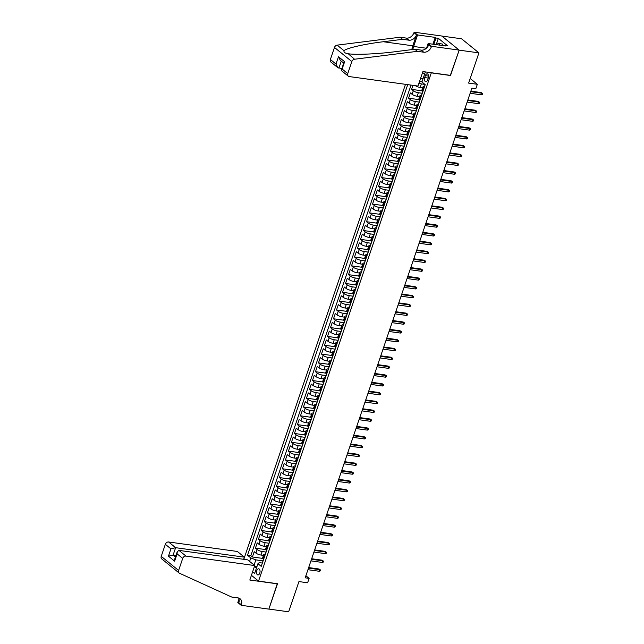 <?xml version="1.0" encoding="UTF-8"?>
<svg xmlns="http://www.w3.org/2000/svg" width="644" height="644" viewBox="0 0 644 644"><rect width="100%" height="100%" fill="white"/><g stroke="black" fill="none" stroke-linecap="round" stroke-linejoin="round"><path stroke-width="0.97" d="M259.782 573.088A3.091 1.747 -82.2 0 0 258.703 568.805A3.091 1.747 -82.2 0 0 256.779 570.648A3.091 1.747 -82.2 0 0 257.858 574.931A3.091 1.747 -82.2 0 0 259.782 573.088M405.495 84.324L243.794 559.322M441.865 36.064L461.547 38.777L478.919 52.872L468.631 83.092L477.325 84.292L470.192 78.504M251.418 575.309L258.55 581.097L277.524 583.714L268.886 609.079L288.649 611.8L298.937 581.58L307.623 582.78L309.128 578.368L305.884 575.736M450.317 75.348L459.164 50.151L478.919 52.872M419.614 81.249L422.07 81.587M412.965 85.354L411.597 89.379L421.804 90.788M419.655 96.6L417.143 96.254A3.872 1.03 18.8 0 1 412.104 94.298L410.389 92.905L408.594 98.202L418.801 99.611M416.652 105.423L414.14 105.077A3.872 1.03 18.8 0 1 409.101 103.121L407.386 101.728L405.583 107.025L415.799 108.433M413.649 114.246L411.138 113.899A3.872 1.03 18.8 0 1 406.098 111.943L404.384 110.551L402.581 115.848L412.796 117.256M410.647 123.068L408.135 122.722A3.872 1.03 18.8 0 1 403.096 120.766L401.381 119.373L399.578 124.67L409.793 126.079M407.644 131.891L405.132 131.545A3.872 1.03 18.8 0 1 400.093 129.589L398.378 128.196L396.575 133.493L406.791 134.902M404.633 140.714L402.13 140.368A3.872 1.03 18.8 0 1 397.09 138.412L395.376 137.019L393.573 142.316L403.78 143.725M401.631 149.537L399.127 149.191A3.872 1.03 18.8 0 1 394.088 147.235L392.373 145.842L390.57 151.139L400.777 152.548M398.628 158.36L396.124 158.013A3.872 1.03 18.8 0 1 391.085 156.057L389.37 154.665L387.567 159.962L397.775 161.37M395.625 167.182L393.122 166.836A3.872 1.03 18.8 0 1 388.082 164.88L386.368 163.487L384.565 168.784L394.772 170.193M392.623 176.005L390.111 175.659A3.872 1.03 18.8 0 1 385.072 173.703L383.357 172.31L381.562 177.607L391.769 179.016M389.62 184.828L387.108 184.482A3.872 1.03 18.8 0 1 382.069 182.526L380.354 181.133L378.551 186.43L388.767 187.839M386.617 193.651L384.106 193.305A3.872 1.03 18.8 0 1 379.066 191.349L377.352 189.956L375.549 195.253L385.764 196.662M383.615 202.474L381.103 202.127A3.872 1.03 18.8 0 1 376.064 200.171L374.349 198.779L372.546 204.076L382.761 205.484M380.612 211.296L378.1 210.95A3.872 1.03 18.8 0 1 373.061 208.994L371.347 207.601L369.543 212.898L379.759 214.307M377.601 220.119L375.098 219.773A3.872 1.03 18.8 0 1 370.059 217.817L368.344 216.424L366.541 221.721L376.748 223.13M374.599 228.942L372.095 228.596A3.872 1.03 18.8 0 1 367.056 226.64L365.341 225.247L363.538 230.544L373.745 231.953M371.596 237.765L369.093 237.419A3.872 1.03 18.8 0 1 364.053 235.463L362.339 234.07L360.535 239.367L370.743 240.776M368.593 246.588L366.09 246.241A3.872 1.03 18.8 0 1 361.051 244.285L359.336 242.893L357.533 248.19L367.74 249.598M365.591 255.41L363.079 255.064A3.872 1.03 18.8 0 1 358.04 253.108L356.325 251.715L354.53 257.012L364.737 258.421M362.588 264.233L360.077 263.887A3.872 1.03 18.8 0 1 355.037 261.931L353.323 260.538L351.527 265.835L361.735 267.244M359.585 273.056L357.074 272.71A3.872 1.03 18.8 0 1 352.035 270.754L350.32 269.361L348.517 274.658L358.732 276.067M356.583 281.879L354.071 281.533A3.872 1.03 18.8 0 1 349.032 279.577L347.317 278.184L345.514 283.481L355.73 284.889M353.58 290.702L351.069 290.355A3.872 1.03 18.8 0 1 346.029 288.399L344.315 287.007L342.511 292.304L352.727 293.712M350.569 299.524L348.066 299.178A3.872 1.03 18.8 0 1 343.027 297.222L341.312 295.829L339.509 301.126L349.716 302.535M347.567 308.347L345.063 308.001A3.872 1.03 18.8 0 1 340.024 306.045L338.309 304.652L336.506 309.949L346.714 311.358M344.564 317.17L342.061 316.824A3.872 1.03 18.8 0 1 337.021 314.868L335.307 313.475L333.503 318.772L343.711 320.181M341.562 325.993L339.058 325.647A3.872 1.03 18.8 0 1 334.019 323.691L332.304 322.298L330.501 327.595L340.708 329.004M338.559 334.816L336.055 334.469A3.872 1.03 18.8 0 1 331.008 332.513L329.293 331.121L327.498 336.418L337.706 337.826M335.556 343.638L333.045 343.292A3.872 1.03 18.8 0 1 328.005 341.336L326.291 339.943L324.496 345.24L334.703 346.649M332.554 352.461L330.042 352.115A3.872 1.03 18.8 0 1 325.003 350.159L323.288 348.766L321.485 354.063L331.7 355.472M329.551 361.284L327.039 360.938A3.872 1.03 18.8 0 1 322 358.982L320.285 357.589L318.482 362.886L328.698 364.295M326.548 370.107L324.037 369.761A3.872 1.03 18.8 0 1 318.997 367.805L317.283 366.412L315.479 371.709L325.695 373.118M323.546 378.93L321.034 378.583A3.872 1.03 18.8 0 1 315.995 376.627L314.28 375.235L312.477 380.532L322.684 381.94M320.535 387.752L318.031 387.406A3.872 1.03 18.8 0 1 312.992 385.45L311.277 384.057L309.474 389.354L319.682 390.763M317.532 396.575L315.029 396.229A3.872 1.03 18.8 0 1 309.989 394.273L308.275 392.88L306.472 398.177L316.679 399.586M314.53 405.398L312.026 405.052A3.872 1.03 18.8 0 1 306.987 403.096L305.272 401.703L303.469 407L313.676 408.409M311.527 414.221L309.023 413.875A3.872 1.03 18.8 0 1 303.976 411.918L302.269 410.526L300.466 415.823L310.674 417.231M308.524 423.044L306.013 422.697A3.872 1.03 18.8 0 1 300.973 420.741L299.259 419.349L297.464 424.646L307.671 426.054M305.522 431.866L303.01 431.52A3.872 1.03 18.8 0 1 297.971 429.564L296.256 428.171L294.453 433.468L304.668 434.877M302.519 440.689L300.007 440.343A3.872 1.03 18.8 0 1 294.968 438.387L293.253 436.994L291.45 442.291L301.666 443.7M299.516 449.512L297.005 449.166A3.872 1.03 18.8 0 1 291.965 447.21L290.251 445.817L288.448 451.114L298.663 452.523M296.514 458.335L294.002 457.989A3.872 1.03 18.8 0 1 288.963 456.033L287.248 454.64L285.445 459.937L295.66 461.346M293.503 467.158L290.999 466.811A3.872 1.03 18.8 0 1 285.96 464.855L284.246 463.463L282.442 468.76L292.65 470.168M290.5 475.98L287.997 475.634A3.872 1.03 18.8 0 1 282.958 473.678L281.243 472.285L279.44 477.582L289.647 478.991M287.498 484.803L284.994 484.457A3.872 1.03 18.8 0 1 279.955 482.501L278.24 481.108L276.437 486.405L286.644 487.814M284.495 493.626L281.992 493.28A3.872 1.03 18.8 0 1 276.944 491.324L275.238 489.931L273.434 495.228L283.642 496.637M281.492 502.449L278.981 502.103A3.872 1.03 18.8 0 1 273.942 500.147L272.227 498.754L270.432 504.051L280.639 505.459M278.49 511.272L275.978 510.925A3.872 1.03 18.8 0 1 270.939 508.969L269.224 507.577L267.421 512.874L277.636 514.282M275.487 520.094L272.976 519.748A3.872 1.03 18.8 0 1 267.936 517.792L266.222 516.399L264.418 521.696L274.634 523.105M272.484 528.917L269.973 528.571A3.872 1.03 18.8 0 1 264.934 526.615L263.219 525.222L261.416 530.519L271.631 531.928M269.482 537.74L266.97 537.394A3.872 1.03 18.8 0 1 261.931 535.438L260.216 534.045L258.413 539.342L268.629 540.751M266.471 546.563L263.968 546.217A3.872 1.03 18.8 0 1 258.928 544.261L257.214 542.868L255.41 548.165L265.618 549.574M477.325 84.292L475.827 88.703L471.875 88.156L305.176 577.821L309.128 578.368M425.354 75.638L424.694 77.578A2.995 1.699 -82.2 0 0 425.74 81.732A2.995 1.699 -82.2 0 0 427.6 79.945L428.26 78.005A2.995 1.699 -82.2 0 0 427.214 73.851A2.995 1.699 -82.2 0 0 425.354 75.638L428.526 76.081M258.55 581.097L431.351 72.74M262.277 563.041L259.226 562.623L257.938 563.709L261.231 566.374L425.217 84.654L421.933 81.981L425.233 72.281L424.662 71.814M257.938 563.709L254.638 573.418L252.625 571.783M249.614 561.407L250.798 557.921L247.513 555.257L407.724 84.63M266.101 552.053L262.164 551.514A3.872 1.03 -161.2 0 1 257.125 549.557L255.41 548.165M263.468 555.386L260.965 555.039L262.164 551.514M269.103 543.23L265.167 542.691A3.872 1.03 -161.2 0 1 260.128 540.735L258.413 539.342M272.106 534.407L268.17 533.868A3.872 1.03 -161.2 0 1 263.13 531.912L261.416 530.519M275.117 525.585L271.172 525.045A3.872 1.03 -161.2 0 1 266.133 523.089L264.418 521.696M278.119 516.762L274.175 516.222A3.872 1.03 -161.2 0 1 269.136 514.266L267.421 512.874M281.122 507.939L277.186 507.4A3.872 1.03 -161.2 0 1 272.138 505.443L270.432 504.051M284.125 499.116L280.188 498.577A3.872 1.03 -161.2 0 1 275.149 496.621L273.434 495.228M287.127 490.293L283.191 489.754A3.872 1.03 -161.2 0 1 278.152 487.798L276.437 486.405M290.13 481.471L286.194 480.931A3.872 1.03 -161.2 0 1 281.154 478.975L279.44 477.582M293.133 472.648L289.196 472.108A3.872 1.03 -161.2 0 1 284.157 470.152L282.442 468.76M296.135 463.825L292.199 463.286A3.872 1.03 -161.2 0 1 287.16 461.329L285.445 459.937M299.138 455.002L295.202 454.463A3.872 1.03 -161.2 0 1 290.162 452.507L288.448 451.114M302.149 446.179L298.204 445.64A3.872 1.03 -161.2 0 1 293.165 443.684L291.45 442.291M305.151 437.356L301.207 436.817A3.872 1.03 -161.2 0 1 296.168 434.861L294.453 433.468M308.154 428.534L304.218 427.994A3.872 1.03 -161.2 0 1 299.17 426.038L297.464 424.646M311.157 419.711L307.22 419.172A3.872 1.03 -161.2 0 1 302.181 417.215L300.466 415.823M314.159 410.888L310.223 410.349A3.872 1.03 -161.2 0 1 305.184 408.393L303.469 407M317.162 402.065L313.226 401.526A3.872 1.03 -161.2 0 1 308.186 399.57L306.472 398.177M320.165 393.243L316.228 392.703A3.872 1.03 -161.2 0 1 311.189 390.747L309.474 389.354M323.167 384.42L319.231 383.88A3.872 1.03 -161.2 0 1 314.192 381.924L312.477 380.532M326.17 375.597L322.233 375.058A3.872 1.03 -161.2 0 1 317.194 373.101L315.479 371.709M329.173 366.774L325.236 366.235A3.872 1.03 -161.2 0 1 320.197 364.279L318.482 362.886M332.183 357.951L328.239 357.412A3.872 1.03 -161.2 0 1 323.199 355.456L321.485 354.063M335.186 349.129L331.249 348.589A3.872 1.03 -161.2 0 1 326.202 346.633L324.496 345.24M338.189 340.306L334.252 339.766A3.872 1.03 -161.2 0 1 329.213 337.81L327.498 336.418M341.191 331.483L337.255 330.944A3.872 1.03 -161.2 0 1 332.215 328.987L330.501 327.595M344.194 322.66L340.257 322.121A3.872 1.03 -161.2 0 1 335.218 320.165L333.503 318.772M347.197 313.837L343.26 313.298A3.872 1.03 -161.2 0 1 338.221 311.342L336.506 309.949M350.199 305.014L346.263 304.475A3.872 1.03 -161.2 0 1 341.223 302.519L339.509 301.126M353.202 296.192L349.265 295.652A3.872 1.03 -161.2 0 1 344.226 293.696L342.511 292.304M356.204 287.369L352.268 286.83A3.872 1.03 -161.2 0 1 347.229 284.873L345.514 283.481M359.215 278.546L355.271 278.007A3.872 1.03 -161.2 0 1 350.231 276.051L348.517 274.658M362.218 269.723L358.281 269.184A3.872 1.03 -161.2 0 1 353.234 267.228L351.527 265.835M365.22 260.901L361.284 260.361A3.872 1.03 -161.2 0 1 356.245 258.405L354.53 257.012M368.223 252.078L364.287 251.538A3.872 1.03 -161.2 0 1 359.247 249.582L357.533 248.19M371.226 243.255L367.289 242.716A3.872 1.03 -161.2 0 1 362.25 240.759L360.535 239.367M374.228 234.432L370.292 233.893A3.872 1.03 -161.2 0 1 365.253 231.937L363.538 230.544M377.231 225.609L373.295 225.07A3.872 1.03 -161.2 0 1 368.255 223.114L366.541 221.721M380.234 216.787L376.297 216.247A3.872 1.03 -161.2 0 1 371.258 214.291L369.543 212.898M383.236 207.964L379.3 207.424A3.872 1.03 -161.2 0 1 374.261 205.468L372.546 204.076M386.247 199.141L382.303 198.602A3.872 1.03 -161.2 0 1 377.263 196.645L375.549 195.253M389.25 190.318L385.305 189.779A3.872 1.03 -161.2 0 1 380.266 187.823L378.551 186.43M392.252 181.495L388.316 180.956A3.872 1.03 -161.2 0 1 383.277 179L381.562 177.607M395.255 172.673L391.319 172.133A3.872 1.03 -161.2 0 1 386.279 170.177L384.565 168.784M398.258 163.85L394.321 163.31A3.872 1.03 -161.2 0 1 389.282 161.354L387.567 159.962M401.26 155.027L397.324 154.488A3.872 1.03 -161.2 0 1 392.285 152.531L390.57 151.139M404.263 146.204L400.327 145.665A3.872 1.03 -161.2 0 1 395.287 143.709L393.573 142.316M407.266 137.381L403.329 136.842A3.872 1.03 -161.2 0 1 398.29 134.886L396.575 133.493M410.268 128.559L406.332 128.019A3.872 1.03 -161.2 0 1 401.293 126.063L399.578 124.67M413.279 119.736L409.334 119.196A3.872 1.03 -161.2 0 1 404.295 117.24L402.581 115.848M416.282 110.913L412.337 110.374A3.872 1.03 -161.2 0 1 407.298 108.417L405.583 107.025M419.284 102.09L415.348 101.551A3.872 1.03 -161.2 0 1 410.309 99.595L408.594 98.202M422.287 93.267L418.35 92.728A3.872 1.03 -161.2 0 1 413.311 90.772L411.597 89.379M422.657 87.777L420.154 87.431A3.872 1.03 -161.2 0 1 415.396 85.684M424.903 84.396L421.353 83.905A3.872 1.03 -161.2 0 1 418.922 83.285M411.049 85.089L250.83 555.708L252.408 556.988L262.615 558.396M260.965 555.039A3.872 1.03 18.8 0 1 255.926 553.083L254.211 551.691L252.408 556.988M422.81 91.722L422.247 91.263A3.872 1.03 -161.2 0 1 421.748 90.458L422.947 86.924A3.872 1.03 -161.2 0 1 424.46 86.618M424.018 88.196L423.446 87.737A3.872 1.03 -161.2 0 1 422.947 86.924M421.007 97.019L420.443 96.56A3.872 1.03 -161.2 0 1 419.944 95.747A3.872 1.03 -161.2 0 1 421.458 95.441M419.944 95.747L418.745 99.281A3.872 1.03 18.8 0 0 419.244 100.086L419.808 100.545M418.004 105.841L417.441 105.383A3.872 1.03 -161.2 0 1 416.942 104.57A3.872 1.03 -161.2 0 1 418.455 104.264M416.942 104.57L415.742 108.103A3.872 1.03 18.8 0 0 416.241 108.908L416.805 109.367M415.002 114.664L414.438 114.205A3.872 1.03 -161.2 0 1 413.939 113.392A3.872 1.03 -161.2 0 1 415.452 113.086M413.939 113.392L412.74 116.926A3.872 1.03 18.8 0 0 413.239 117.731L413.802 118.19M411.999 123.487L411.436 123.028A3.872 1.03 -161.2 0 1 410.936 122.215A3.872 1.03 -161.2 0 1 412.45 121.909M410.936 122.215L409.737 125.749A3.872 1.03 18.8 0 0 410.236 126.554L410.8 127.013M408.996 132.31L408.433 131.851A3.872 1.03 -161.2 0 1 407.934 131.038A3.872 1.03 -161.2 0 1 409.447 130.732M407.934 131.038L406.726 134.572A3.872 1.03 18.8 0 0 407.233 135.377L407.797 135.836M405.994 141.133L405.43 140.674A3.872 1.03 -161.2 0 1 404.931 139.861A3.872 1.03 -161.2 0 1 406.445 139.555M404.931 139.861L403.724 143.395A3.872 1.03 18.8 0 0 404.231 144.2L404.794 144.659M402.991 149.955L402.428 149.497A3.872 1.03 -161.2 0 1 401.92 148.684A3.872 1.03 -161.2 0 1 403.434 148.378M401.92 148.684L400.721 152.217A3.872 1.03 18.8 0 0 401.22 153.022L401.792 153.481M399.988 158.778L399.425 158.319A3.872 1.03 -161.2 0 1 398.918 157.506A3.872 1.03 -161.2 0 1 400.431 157.2M398.918 157.506L397.718 161.04A3.872 1.03 18.8 0 0 398.217 161.845L398.781 162.304M396.986 167.601L396.414 167.142A3.872 1.03 -161.2 0 1 395.915 166.329A3.872 1.03 -161.2 0 1 397.429 166.023M395.915 166.329L394.716 169.863A3.872 1.03 18.8 0 0 395.215 170.668L395.778 171.127M393.975 176.424L393.412 175.965A3.872 1.03 -161.2 0 1 392.912 175.152A3.872 1.03 -161.2 0 1 394.426 174.846M392.912 175.152L391.713 178.686A3.872 1.03 18.8 0 0 392.212 179.491L392.776 179.95M390.972 185.247L390.409 184.788A3.872 1.03 -161.2 0 1 389.91 183.975A3.872 1.03 -161.2 0 1 391.423 183.669M389.91 183.975L388.71 187.509A3.872 1.03 18.8 0 0 389.209 188.314L389.773 188.773M387.97 194.069L387.406 193.611A3.872 1.03 -161.2 0 1 386.907 192.798A3.872 1.03 -161.2 0 1 388.421 192.492M386.907 192.798L385.708 196.331A3.872 1.03 18.8 0 0 386.207 197.136L386.77 197.595M384.967 202.892L384.404 202.433A3.872 1.03 -161.2 0 1 383.904 201.62A3.872 1.03 -161.2 0 1 385.418 201.314M383.904 201.62L382.705 205.154A3.872 1.03 18.8 0 0 383.204 205.959L383.768 206.418M381.964 211.715L381.401 211.256A3.872 1.03 -161.2 0 1 380.902 210.443A3.872 1.03 -161.2 0 1 382.415 210.137M380.902 210.443L379.694 213.977A3.872 1.03 18.8 0 0 380.202 214.782L380.765 215.241M378.962 220.538L378.398 220.079A3.872 1.03 -161.2 0 1 377.899 219.266A3.872 1.03 -161.2 0 1 379.413 218.96M377.899 219.266L376.692 222.8A3.872 1.03 18.8 0 0 377.199 223.605L377.762 224.064M375.959 229.361L375.396 228.902A3.872 1.03 -161.2 0 1 374.897 228.089A3.872 1.03 -161.2 0 1 376.402 227.783M374.897 228.089L373.689 231.623A3.872 1.03 18.8 0 0 374.188 232.428L374.76 232.887M372.957 238.183L372.393 237.725A3.872 1.03 -161.2 0 1 371.886 236.912A3.872 1.03 -161.2 0 1 373.399 236.606M371.886 236.912L370.686 240.445A3.872 1.03 18.8 0 0 371.186 241.25L371.749 241.709M369.954 247.006L369.39 246.547A3.872 1.03 -161.2 0 1 368.883 245.734A3.872 1.03 -161.2 0 1 370.397 245.428A2.56 0.684 -161.2 0 0 370.413 245.654M368.883 245.734L367.684 249.268A3.872 1.03 18.8 0 0 368.183 250.073L368.746 250.532M366.943 255.829L366.38 255.37A3.872 1.03 -161.2 0 1 365.881 254.557A3.872 1.03 -161.2 0 1 367.394 254.251M365.881 254.557L364.681 258.091A3.872 1.03 18.8 0 0 365.18 258.896L365.744 259.355M363.941 264.652L363.377 264.193A3.872 1.03 -161.2 0 1 362.878 263.38A3.872 1.03 -161.2 0 1 364.391 263.074M362.878 263.38L361.678 266.914A3.872 1.03 18.8 0 0 362.178 267.719L362.741 268.178M360.938 273.475L360.374 273.016A3.872 1.03 -161.2 0 1 359.875 272.203A3.872 1.03 -161.2 0 1 361.389 271.897M359.875 272.203L358.676 275.737A3.872 1.03 18.8 0 0 359.175 276.542L359.738 277.001M357.935 282.297L357.372 281.839A3.872 1.03 -161.2 0 1 356.873 281.026A3.872 1.03 -161.2 0 1 358.386 280.72M356.873 281.026L355.673 284.559A3.872 1.03 18.8 0 0 356.172 285.364L356.736 285.823M354.933 291.12L354.369 290.661A3.872 1.03 -161.2 0 1 353.87 289.848A3.872 1.03 -161.2 0 1 355.383 289.542A2.56 0.684 -161.2 0 0 355.391 289.768M353.87 289.848L352.662 293.382A3.872 1.03 18.8 0 0 353.17 294.187L353.733 294.646M351.93 299.943L351.366 299.484A3.872 1.03 -161.2 0 1 350.867 298.671A3.872 1.03 -161.2 0 1 352.381 298.365M350.867 298.671L349.66 302.205A3.872 1.03 18.8 0 0 350.167 303.01L350.73 303.469M348.927 308.766L348.364 308.307A3.872 1.03 -161.2 0 1 347.865 307.494A3.872 1.03 -161.2 0 1 349.37 307.188M347.865 307.494L346.657 311.028A3.872 1.03 18.8 0 0 347.156 311.833L347.728 312.292M345.925 317.589L345.361 317.13A3.872 1.03 -161.2 0 1 344.854 316.317A3.872 1.03 -161.2 0 1 346.367 316.011M344.854 316.317L343.654 319.851A3.872 1.03 18.8 0 0 344.154 320.656L344.717 321.115M342.922 326.411L342.358 325.953A3.872 1.03 -161.2 0 1 341.851 325.139A3.872 1.03 -161.2 0 1 343.365 324.834M341.851 325.139L340.652 328.673A3.872 1.03 18.8 0 0 341.151 329.478L341.714 329.937M339.919 335.234L339.348 334.775A3.872 1.03 -161.2 0 1 338.849 333.962A3.872 1.03 -161.2 0 1 340.362 333.656A2.56 0.684 -161.2 0 0 340.378 333.882M338.849 333.962L337.649 337.496A3.872 1.03 18.8 0 0 338.148 338.301L338.712 338.76M336.909 344.057L336.345 343.598A3.872 1.03 -161.2 0 1 335.846 342.785A3.872 1.03 -161.2 0 1 337.359 342.479M335.846 342.785L334.647 346.319A3.872 1.03 18.8 0 0 335.146 347.124L335.709 347.583M333.906 352.88L333.342 352.421A3.872 1.03 -161.2 0 1 332.843 351.608A3.872 1.03 -161.2 0 1 334.357 351.302M332.843 351.608L331.644 355.142A3.872 1.03 18.8 0 0 332.143 355.947L332.707 356.406M330.903 361.703L330.34 361.244A3.872 1.03 -161.2 0 1 329.841 360.431A3.872 1.03 -161.2 0 1 331.354 360.125M329.841 360.431L328.641 363.965A3.872 1.03 18.8 0 0 329.14 364.77L329.704 365.228M327.901 370.525L327.337 370.067A3.872 1.03 -161.2 0 1 326.838 369.254A3.872 1.03 -161.2 0 1 328.351 368.948M326.838 369.254L325.639 372.787A3.872 1.03 18.8 0 0 326.138 373.592L326.701 374.051M324.898 379.348L324.334 378.889A3.872 1.03 -161.2 0 1 323.835 378.076A3.872 1.03 -161.2 0 1 325.349 377.77A2.56 0.684 -161.2 0 0 325.357 377.996M323.835 378.076L322.628 381.61A3.872 1.03 18.8 0 0 323.135 382.415L323.699 382.874M321.895 388.171L321.332 387.712A3.872 1.03 -161.2 0 1 320.833 386.899A3.872 1.03 -161.2 0 1 322.338 386.593M320.833 386.899L319.625 390.433A3.872 1.03 18.8 0 0 320.132 391.238L320.696 391.697M318.893 396.994L318.329 396.535A3.872 1.03 -161.2 0 1 317.822 395.722A3.872 1.03 -161.2 0 1 319.335 395.416M317.822 395.722L316.623 399.256A3.872 1.03 18.8 0 0 317.122 400.061L317.685 400.52M315.89 405.817L315.327 405.358A3.872 1.03 -161.2 0 1 314.819 404.545A3.872 1.03 -161.2 0 1 316.333 404.239M314.819 404.545L313.62 408.079A3.872 1.03 18.8 0 0 314.119 408.884L314.683 409.343M312.887 414.639L312.316 414.181A3.872 1.03 -161.2 0 1 311.817 413.368A3.872 1.03 -161.2 0 1 313.33 413.062M311.817 413.368L310.617 416.901A3.872 1.03 18.8 0 0 311.116 417.706L311.68 418.165M309.877 423.462L309.313 423.003A3.872 1.03 -161.2 0 1 308.814 422.19A3.872 1.03 -161.2 0 1 310.328 421.884A2.56 0.684 -161.2 0 0 310.336 422.11M308.814 422.19L307.615 425.724A3.872 1.03 18.8 0 0 308.114 426.529L308.677 426.988M306.874 432.285L306.311 431.826A3.872 1.03 -161.2 0 1 305.811 431.013A3.872 1.03 -161.2 0 1 307.325 430.707M305.811 431.013L304.612 434.547A3.872 1.03 18.8 0 0 305.111 435.352L305.675 435.811M303.871 441.108L303.308 440.649A3.872 1.03 -161.2 0 1 302.809 439.836A3.872 1.03 -161.2 0 1 304.322 439.53M302.809 439.836L301.609 443.37A3.872 1.03 18.8 0 0 302.108 444.175L302.672 444.634M300.869 449.931L300.305 449.472A3.872 1.03 -161.2 0 1 299.806 448.659A3.872 1.03 -161.2 0 1 301.32 448.353M299.806 448.659L298.607 452.193A3.872 1.03 18.8 0 0 299.106 452.998L299.669 453.457M297.866 458.753L297.303 458.295A3.872 1.03 -161.2 0 1 296.803 457.481A3.872 1.03 -161.2 0 1 298.317 457.176M296.803 457.481L295.596 461.015A3.872 1.03 18.8 0 0 296.103 461.82L296.667 462.279M294.863 467.576L294.3 467.117A3.872 1.03 -161.2 0 1 293.801 466.304A3.872 1.03 -161.2 0 1 295.314 465.998A2.56 0.684 -161.2 0 0 295.322 466.224M293.801 466.304L292.593 469.838A3.872 1.03 18.8 0 0 293.101 470.643L293.664 471.102M291.861 476.399L291.297 475.94A3.872 1.03 -161.2 0 1 290.79 475.127A3.872 1.03 -161.2 0 1 292.304 474.821M290.79 475.127L289.591 478.661A3.872 1.03 18.8 0 0 290.09 479.466L290.661 479.925M288.858 485.222L288.295 484.763A3.872 1.03 -161.2 0 1 287.788 483.95A3.872 1.03 -161.2 0 1 289.301 483.644M287.788 483.95L286.588 487.484A3.872 1.03 18.8 0 0 287.087 488.289L287.651 488.748M285.856 494.045L285.284 493.586A3.872 1.03 -161.2 0 1 284.785 492.773A3.872 1.03 -161.2 0 1 286.298 492.467M284.785 492.773L283.585 496.307A3.872 1.03 18.8 0 0 284.084 497.112L284.648 497.571M282.845 502.867L282.281 502.409A3.872 1.03 -161.2 0 1 281.782 501.596A3.872 1.03 -161.2 0 1 283.296 501.29M281.782 501.596L280.583 505.129A3.872 1.03 18.8 0 0 281.082 505.934L281.645 506.393M279.842 511.69L279.279 511.231A3.872 1.03 -161.2 0 1 278.78 510.418A3.872 1.03 -161.2 0 1 280.293 510.112M278.78 510.418L277.58 513.952A3.872 1.03 18.8 0 0 278.079 514.757L278.643 515.216M276.839 520.513L276.276 520.054A3.872 1.03 -161.2 0 1 275.777 519.241A3.872 1.03 -161.2 0 1 277.29 518.935M275.777 519.241L274.577 522.775A3.872 1.03 18.8 0 0 275.077 523.58L275.64 524.039M273.837 529.336L273.273 528.877A3.872 1.03 -161.2 0 1 272.774 528.064A3.872 1.03 -161.2 0 1 274.288 527.758M272.774 528.064L271.575 531.598A3.872 1.03 18.8 0 0 272.074 532.403L272.637 532.862M270.834 538.159L270.271 537.7A3.872 1.03 -161.2 0 1 269.772 536.887A3.872 1.03 -161.2 0 1 271.285 536.581M269.772 536.887L268.564 540.421A3.872 1.03 18.8 0 0 269.071 541.226L269.635 541.685M267.832 546.981L267.268 546.523A3.872 1.03 -161.2 0 1 266.769 545.71A3.872 1.03 -161.2 0 1 268.282 545.404M266.769 545.71L265.561 549.243A3.872 1.03 18.8 0 0 266.069 550.048L266.632 550.507M264.829 555.804L264.265 555.345A3.872 1.03 -161.2 0 1 263.758 554.532A3.872 1.03 -161.2 0 1 265.272 554.226M263.758 554.532L262.559 558.066A3.872 1.03 18.8 0 0 263.058 558.871L263.629 559.33M423.084 78.6L420.629 78.262M450.526 75.517L431.561 72.901M424.605 74.141L422.593 72.506M256.988 566.503L254.533 566.165M254.388 566.583L256.409 568.217M263.098 560.876L255.845 559.878L254.09 565.029M250.83 555.708L247.513 555.257M250.798 557.921L255.845 559.878M424.476 86.843A2.56 0.684 -161.2 0 1 424.452 86.65L425.024 84.976A2.56 0.684 18.8 0 0 425.048 85.169M470.675 91.681L482.05 93.251L481.205 92.567L482.767 93.597L482.05 93.251L481.511 94.845L470.128 93.275M481.205 92.567L470.861 91.142M482.767 93.597L482.469 94.475L481.511 94.845M434.692 44.444L439.063 43.567L442.227 44.001L442.734 45.547M439.063 43.567L439.578 45.112M417.98 86.046L349.225 76.564A2.898 2.262 129 0 1 348.291 76.169A2.898 2.262 129 0 1 347.752 73.593L351.849 61.55L334.478 47.455A2.898 2.262 -51 0 1 337.15 45.136L400.013 37.231L406.34 38.101A6.77 5.281 129 0 0 413.971 32.683L414.14 32.2L441.8 36.016L459.172 50.111L450.567 75.388L422.907 71.573L417.98 86.046M400.013 37.231L402.589 39.316L383.309 41.739C364.762 43.953 346.214 48.187 344.025 50.707C343.703 52.18 344.918 53.162 347.655 53.653C354.635 55.022 377.247 54.08 395.545 51.665L414.816 49.234L421.144 50.111A6.77 5.281 129 0 0 428.775 44.694L431.351 46.779L431.512 46.296L459.172 50.111M414.816 49.234L417.393 51.327L423.712 52.196A6.77 5.281 129 0 0 431.351 46.779M383.309 41.739L412.788 45.796L416.539 34.768A6.77 5.281 129 0 1 408.908 40.186L402.589 39.316M330.372 59.498L335.991 64.046L337.802 67.66L330.919 62.074A2.898 2.262 -51 0 1 330.372 59.498L334.478 47.455M417.393 51.327L354.53 59.232L348.227 53.734M432.929 44.195L435.247 37.4L435.996 38.012L433.847 44.323M444.899 45.845L445.06 45.362L447.435 45.692L438.371 38.334L435.996 38.012M445.06 45.362L445.809 45.974L428.107 43.534L431.512 46.296M414.14 32.2L417.545 34.961L413.625 46.473A10.884 6.15 -82.2 0 0 412.876 49.483M435.247 37.4L417.545 34.961M341.723 68.562L337.802 67.66M412.788 45.796A12.598 7.124 -82.2 0 0 411.878 49.604M426.545 48.123L428.107 43.534M354.53 59.232A2.898 2.262 129 0 0 351.849 61.55M438.371 38.334L436.407 44.098M335.991 64.046L338.478 56.728L340.298 60.343L343.606 63.023M338.478 56.728L344.629 61.719L343.727 62.661L341.409 70.59L348.291 76.169M344.629 61.719L342.141 69.037L341.231 69.987M243.657 559.306L244.382 557.165L237.362 551.465L168.607 541.99L175.627 547.69L173.131 555.007L175.474 556.907M244.382 557.165L175.627 547.69L170.942 548.865L165.331 544.309L161.233 556.352L178.605 570.447A2.898 2.262 129 0 0 179.153 573.031A2.898 2.262 129 0 0 179.539 573.265L231.623 597.012L237.942 597.882A6.77 5.281 -51 0 1 240.107 598.807A6.77 5.281 -51 0 1 241.371 604.821L241.21 605.312L268.87 609.119L277.274 583.673M277.475 583.842L249.816 580.035L254.742 565.561L185.979 556.086A2.898 2.262 129 0 0 182.711 558.404L178.605 570.447M241.21 605.312L237.805 602.551L239.005 599.033M254.742 565.561L247.723 559.869L178.96 550.395L185.979 556.086M171.94 567.187L161.773 558.936A2.898 2.262 -51 0 1 161.233 556.352M165.331 544.309A2.898 2.262 -51 0 1 168.607 541.99M238.61 598.026A6.77 5.281 -51 0 1 238.803 602.736L241.371 604.821M175.989 555.402L173.131 555.007L168.454 556.183L170.942 548.865M182.711 558.404L177.092 553.856L177.245 551.691L178.96 550.395M177.092 553.856L174.605 561.174L174.757 559.016L177.245 551.691M421.474 95.666A2.56 0.684 -161.2 0 1 421.45 95.473L422.013 93.799A2.56 0.684 18.8 0 0 422.037 93.992M422.4 92.929A2.56 0.684 -161.2 0 1 422.375 92.736L422.746 91.665M467.665 100.504L479.047 102.074L478.202 101.39L479.764 102.42L479.047 102.074L478.508 103.668L467.125 102.098M478.202 101.39L467.85 99.965M479.764 102.42L479.466 103.298L478.508 103.668M418.463 104.489A2.56 0.684 -161.2 0 1 418.439 104.296L419.011 102.621A2.56 0.684 18.8 0 0 419.035 102.815M419.397 101.752A2.56 0.684 -161.2 0 1 419.373 101.559L419.743 100.488M464.662 109.327L476.045 110.897L475.2 110.213L476.761 111.243L476.045 110.897L475.497 112.491L464.123 110.921M475.2 110.213L464.847 108.788M476.761 111.243L476.463 112.12L475.497 112.491M415.461 113.312A2.56 0.684 -161.2 0 1 415.436 113.119L416.008 111.444A2.56 0.684 18.8 0 0 416.032 111.637M416.394 110.575A2.56 0.684 -161.2 0 1 416.37 110.382L416.732 109.311M461.659 118.15L473.042 119.72L472.197 119.035L473.759 120.066L473.042 119.72L472.495 121.314L461.12 119.744M472.197 119.035L461.845 117.611M473.759 120.066L473.461 120.943L472.495 121.314M412.458 122.135A2.56 0.684 -161.2 0 1 412.434 121.941L413.005 120.267A2.56 0.684 18.8 0 0 413.029 120.46M413.392 119.398A2.56 0.684 -161.2 0 1 413.368 119.204L413.73 118.134M458.657 126.973L470.031 128.542L469.186 127.858L470.756 128.889L470.031 128.542L469.492 130.136L458.117 128.567M469.186 127.858L458.842 126.433M470.756 128.889L470.45 129.766L469.492 130.136M409.455 130.957A2.56 0.684 -161.2 0 1 409.431 130.764L410.003 129.09A2.56 0.684 18.8 0 0 410.027 129.283M410.389 128.22A2.56 0.684 -161.2 0 1 410.365 128.027L410.727 126.957M455.654 135.795L467.029 137.365L466.184 136.681L467.753 137.711L467.029 137.365L466.489 138.959L455.115 137.389M466.184 136.681L455.839 135.256M467.753 137.711L467.447 138.589L466.489 138.959M406.453 139.78A2.56 0.684 -161.2 0 1 406.428 139.587L407 137.913A2.56 0.684 18.8 0 0 407.024 138.106M407.386 137.043A2.56 0.684 -161.2 0 1 407.362 136.85L407.724 135.779M452.651 144.618L464.026 146.188L463.181 145.504L464.751 146.534L464.026 146.188L463.487 147.782L452.112 146.212M463.181 145.504L452.837 144.079M464.751 146.534L464.445 147.412L463.487 147.782M403.45 148.603A2.56 0.684 -161.2 0 1 403.426 148.41L403.997 146.735A2.56 0.684 18.8 0 0 404.021 146.929M404.384 145.866A2.56 0.684 -161.2 0 1 404.36 145.673L404.722 144.602M449.649 153.441L461.024 155.011L460.178 154.327L461.74 155.357L461.024 155.011L460.484 156.605L449.11 155.035M460.178 154.327L449.834 152.902M461.74 155.357L461.442 156.234L460.484 156.605M400.447 157.426A2.56 0.684 -161.2 0 1 400.423 157.233L400.995 155.558A2.56 0.684 18.8 0 0 401.019 155.751M401.373 154.689A2.56 0.684 -161.2 0 1 401.349 154.496L401.719 153.425M446.646 162.264L458.021 163.834L457.176 163.149L458.737 164.18L458.021 163.834L457.481 165.428L446.107 163.858M457.176 163.149L446.831 161.725M458.737 164.18L458.439 165.057L457.481 165.428M397.445 166.249A2.56 0.684 -161.2 0 1 397.42 166.055L397.992 164.381A2.56 0.684 18.8 0 0 398.016 164.574M398.37 163.512A2.56 0.684 -161.2 0 1 398.346 163.318L398.717 162.248M443.644 171.087L455.018 172.656L454.173 171.972L455.735 173.003L455.018 172.656L454.479 174.25L443.096 172.681M454.173 171.972L443.829 170.547M455.735 173.003L455.437 173.88L454.479 174.25M394.442 175.071A2.56 0.684 -161.2 0 1 394.418 174.878L394.981 173.204A2.56 0.684 18.8 0 0 395.005 173.397M395.368 172.334A2.56 0.684 -161.2 0 1 395.344 172.141L395.714 171.071M440.633 179.909L452.016 181.479L451.17 180.795L452.732 181.825L452.016 181.479L451.476 183.073L440.094 181.503M451.17 180.795L440.818 179.37M452.732 181.825L452.434 182.703L451.476 183.073M391.431 183.894A2.56 0.684 -161.2 0 1 391.407 183.701L391.979 182.027A2.56 0.684 18.8 0 0 392.003 182.22M392.365 181.157A2.56 0.684 -161.2 0 1 392.341 180.964L392.711 179.893M437.63 188.732L449.013 190.302L448.168 189.618L449.729 190.648L449.013 190.302L448.474 191.896L437.091 190.326M448.168 189.618L437.815 188.193M449.729 190.648L449.431 191.526L448.474 191.896M388.429 192.717A2.56 0.684 -161.2 0 1 388.404 192.524L388.976 190.849A2.56 0.684 18.8 0 0 389 191.043M389.362 189.98A2.56 0.684 -161.2 0 1 389.338 189.787L389.701 188.716M434.628 197.555L446.01 199.125L445.165 198.441L446.727 199.471L446.01 199.125L445.463 200.719L434.088 199.149M445.165 198.441L434.813 197.016M446.727 199.471L446.429 200.348L445.463 200.719M385.426 201.54A2.56 0.684 -161.2 0 1 385.402 201.347L385.973 199.672A2.56 0.684 18.8 0 0 385.998 199.865M386.36 198.803A2.56 0.684 -161.2 0 1 386.336 198.61L386.698 197.539M431.625 206.386L443 207.948L442.154 207.263L443.724 208.294L443 207.948L442.46 209.542L431.086 207.972M442.154 207.263L431.81 205.839M443.724 208.294L443.426 209.171L442.46 209.542M382.423 210.363A2.56 0.684 -161.2 0 1 382.399 210.169L382.971 208.495A2.56 0.684 18.8 0 0 382.995 208.688M383.357 207.626A2.56 0.684 -161.2 0 1 383.333 207.432L383.695 206.362M428.622 215.209L439.997 216.77L439.152 216.086L440.721 217.117L439.997 216.77L439.458 218.364L428.083 216.795M439.152 216.086L428.807 214.661M440.721 217.117L440.416 217.994L439.458 218.364M379.421 219.185A2.56 0.684 -161.2 0 1 379.397 218.992L379.968 217.318A2.56 0.684 18.8 0 0 379.992 217.511M380.354 216.448A2.56 0.684 -161.2 0 1 380.33 216.255L380.693 215.185M425.62 224.032L436.994 225.593L436.149 224.909L437.719 225.939L436.994 225.593L436.455 227.187L425.08 225.617M436.149 224.909L425.805 223.484M437.719 225.939L437.413 226.817L436.455 227.187M376.418 228.008A2.56 0.684 -161.2 0 1 376.394 227.815L376.965 226.141A2.56 0.684 18.8 0 0 376.99 226.334M377.352 225.271A2.56 0.684 -161.2 0 1 377.328 225.078L377.69 224.007M422.617 232.854L433.992 234.416L433.146 233.732L434.708 234.762L433.992 234.416L433.452 236.01L422.078 234.44M433.146 233.732L422.802 232.307M434.708 234.762L434.41 235.64L433.452 236.01M373.415 236.831A2.56 0.684 -161.2 0 1 373.391 236.638L373.963 234.963A2.56 0.684 18.8 0 0 373.987 235.157M374.341 234.094A2.56 0.684 -161.2 0 1 374.317 233.901L374.687 232.83M419.614 241.677L430.989 243.239L430.144 242.555L431.705 243.585L430.989 243.239L430.45 244.833L419.075 243.263M430.144 242.555L419.799 241.13M431.705 243.585L431.408 244.462L430.45 244.833M371.338 242.917A2.56 0.684 -161.2 0 1 371.314 242.724L371.685 241.653M416.612 250.5L427.986 252.062L427.141 251.377L428.703 252.408L427.986 252.062L427.447 253.656L416.064 252.086M427.141 251.377L416.797 249.953M428.703 252.408L428.405 253.285L427.447 253.656M367.41 254.477A2.56 0.684 -161.2 0 1 367.386 254.283L367.949 252.609A2.56 0.684 18.8 0 0 367.974 252.802M368.336 251.74A2.56 0.684 -161.2 0 1 368.312 251.546L368.682 250.476M413.601 259.323L424.984 260.884L424.138 260.2L425.7 261.231L424.984 260.884L424.444 262.478L413.062 260.909M424.138 260.2L413.786 258.775M425.7 261.231L425.402 262.108L424.444 262.478M364.399 263.299A2.56 0.684 -161.2 0 1 364.375 263.106L364.947 261.432A2.56 0.684 18.8 0 0 364.971 261.625M365.333 260.562A2.56 0.684 -161.2 0 1 365.309 260.369L365.679 259.299M410.598 268.146L421.981 269.707L421.136 269.023L422.697 270.053L421.981 269.707L421.442 271.301L410.059 269.731M421.136 269.023L410.783 267.598M422.697 270.053L422.4 270.931L421.442 271.301M361.397 272.122A2.56 0.684 -161.2 0 1 361.373 271.929L361.944 270.255A2.56 0.684 18.8 0 0 361.968 270.448M362.331 269.385A2.56 0.684 -161.2 0 1 362.306 269.192L362.669 268.121M407.596 276.968L418.978 278.53L418.133 277.846L419.695 278.876L418.978 278.53L418.431 280.124L407.056 278.554M418.133 277.846L407.781 276.421M419.695 278.876L419.397 279.754L418.431 280.124M358.394 280.945A2.56 0.684 -161.2 0 1 358.37 280.752L358.941 279.077A2.56 0.684 18.8 0 0 358.966 279.271M359.328 278.208A2.56 0.684 -161.2 0 1 359.304 278.015L359.666 276.944M404.593 285.791L415.968 287.353L415.122 286.669L416.692 287.699L415.968 287.353L415.428 288.947L404.054 287.377M415.122 286.669L404.778 285.244M416.692 287.699L416.394 288.576L415.428 288.947M356.325 287.031A2.56 0.684 -161.2 0 1 356.301 286.838L356.663 285.767M401.59 294.614L412.965 296.176L412.12 295.491L413.69 296.522L412.965 296.176L412.426 297.769L401.051 296.2M412.12 295.491L401.776 294.067M413.69 296.522L413.384 297.399L412.426 297.769M352.389 298.591A2.56 0.684 -161.2 0 1 352.365 298.397L352.936 296.723A2.56 0.684 18.8 0 0 352.96 296.916M353.323 295.854A2.56 0.684 -161.2 0 1 353.298 295.66L353.661 294.59M398.588 303.437L409.962 304.998L409.117 304.314L410.687 305.345L409.962 304.998L409.423 306.592L398.048 305.023M409.117 304.314L398.773 302.889M410.687 305.345L410.381 306.222L409.423 306.592M349.386 307.413A2.56 0.684 -161.2 0 1 349.362 307.22L349.934 305.546A2.56 0.684 18.8 0 0 349.958 305.739M350.32 304.676A2.56 0.684 -161.2 0 1 350.296 304.483L350.658 303.413M395.585 312.26L406.96 313.821L406.114 313.137L407.684 314.167L406.96 313.821L406.42 315.415L395.046 313.845M406.114 313.137L395.77 311.712M407.684 314.167L407.378 315.045L406.42 315.415M346.383 316.236A2.56 0.684 -161.2 0 1 346.359 316.043L346.931 314.369A2.56 0.684 18.8 0 0 346.955 314.562M347.309 313.499A2.56 0.684 -161.2 0 1 347.293 313.306L347.655 312.235M392.582 321.082L403.957 322.644L403.112 321.96L404.673 322.99L403.957 322.644L403.418 324.238L392.043 322.668M403.112 321.96L392.768 320.535M404.673 322.99L404.376 323.868L403.418 324.238M343.381 325.059A2.56 0.684 -161.2 0 1 343.357 324.866L343.928 323.191A2.56 0.684 18.8 0 0 343.952 323.385M344.307 322.322A2.56 0.684 -161.2 0 1 344.282 322.129L344.653 321.058M389.58 329.905L400.954 331.467L400.109 330.783L401.671 331.813L400.954 331.467L400.415 333.061L389.032 331.491M400.109 330.783L389.765 329.358M401.671 331.813L401.373 332.69L400.415 333.061M341.304 331.145A2.56 0.684 -161.2 0 1 341.28 330.952L341.65 329.881M386.569 338.728L397.952 340.29L397.107 339.605L398.668 340.636L397.952 340.29L397.412 341.884L386.03 340.314M397.107 339.605L386.754 338.181M398.668 340.636L398.37 341.513L397.412 341.884M337.367 342.705A2.56 0.684 -161.2 0 1 337.351 342.511L337.915 340.837A2.56 0.684 18.8 0 0 337.939 341.03M338.301 339.968A2.56 0.684 -161.2 0 1 338.277 339.774L338.647 338.704M383.566 347.551L394.949 349.112L394.104 348.428L395.666 349.459L394.949 349.112L394.41 350.706L383.027 349.137M394.104 348.428L383.752 347.003M395.666 349.459L395.368 350.336L394.41 350.706M334.365 351.527A2.56 0.684 -161.2 0 1 334.341 351.334L334.912 349.66A2.56 0.684 18.8 0 0 334.936 349.853M335.299 348.79A2.56 0.684 -161.2 0 1 335.274 348.597L335.637 347.527M380.564 356.374L391.946 357.935L391.101 357.251L392.663 358.281L391.946 357.935L391.399 359.529L380.024 357.959M391.101 357.251L380.749 355.826M392.663 358.281L392.365 359.159L391.399 359.529M331.362 360.35A2.56 0.684 -161.2 0 1 331.338 360.157L331.91 358.483A2.56 0.684 18.8 0 0 331.934 358.676M332.296 357.613A2.56 0.684 -161.2 0 1 332.272 357.42L332.634 356.349M377.561 365.196L388.936 366.758L388.091 366.074L389.66 367.104L388.936 366.758L388.396 368.352L377.022 366.782M388.091 366.074L377.746 364.649M389.66 367.104L389.362 367.982L388.396 368.352M328.36 369.173A2.56 0.684 -161.2 0 1 328.335 368.98L328.907 367.305A2.56 0.684 18.8 0 0 328.931 367.499M329.293 366.436A2.56 0.684 -161.2 0 1 329.269 366.243L329.631 365.172M374.558 374.019L385.933 375.581L385.088 374.897L386.658 375.927L385.933 375.581L385.394 377.175L374.019 375.605M385.088 374.897L374.744 373.472M386.658 375.927L386.352 376.804L385.394 377.175M326.291 375.259A2.56 0.684 -161.2 0 1 326.267 375.066L326.629 373.995M371.556 382.842L382.93 384.404L382.085 383.719L383.655 384.75L382.93 384.404L382.391 385.998L371.016 384.428M382.085 383.719L371.741 382.295M383.655 384.75L383.349 385.627L382.391 385.998M322.354 386.819A2.56 0.684 -161.2 0 1 322.33 386.625L322.902 384.951A2.56 0.684 18.8 0 0 322.926 385.144M323.288 384.082A2.56 0.684 -161.2 0 1 323.264 383.888L323.626 382.818M368.553 391.665L379.928 393.226L379.083 392.542L380.652 393.573L379.928 393.226L379.388 394.82L368.014 393.251M379.083 392.542L368.738 391.117M380.652 393.573L380.346 394.45L379.388 394.82M319.352 395.641A2.56 0.684 -161.2 0 1 319.327 395.448L319.899 393.774A2.56 0.684 18.8 0 0 319.923 393.967M320.277 392.904A2.56 0.684 -161.2 0 1 320.261 392.711L320.623 391.641M365.551 400.488L376.925 402.049L376.08 401.365L377.642 402.395L376.925 402.049L376.386 403.643L365.011 402.073M376.08 401.365L365.736 399.94M377.642 402.395L377.344 403.273L376.386 403.643M316.349 404.464A2.56 0.684 -161.2 0 1 316.325 404.271L316.896 402.597A2.56 0.684 18.8 0 0 316.92 402.79M317.275 401.727A2.56 0.684 -161.2 0 1 317.251 401.534L317.621 400.463M362.548 409.31L373.923 410.872L373.077 410.188L374.639 411.218L373.923 410.872L373.383 412.466L362 410.896M373.077 410.188L362.733 408.763M374.639 411.218L374.341 412.096L373.383 412.466M313.346 413.287A2.56 0.684 -161.2 0 1 313.322 413.094L313.894 411.419A2.56 0.684 18.8 0 0 313.91 411.613M314.272 410.55A2.56 0.684 -161.2 0 1 314.248 410.357L314.618 409.286M359.537 418.133L370.92 419.695L370.075 419.011L371.636 420.041L370.92 419.695L370.381 421.289L358.998 419.719M370.075 419.011L359.722 417.586M371.636 420.041L371.338 420.918L370.381 421.289M311.269 419.373A2.56 0.684 -161.2 0 1 311.245 419.18L311.616 418.109M356.534 426.956L367.917 428.518L367.072 427.833L368.634 428.864L367.917 428.518L367.378 430.111L355.995 428.542M367.072 427.833L356.72 426.409M368.634 428.864L368.336 429.741L367.378 430.111M307.333 430.933A2.56 0.684 -161.2 0 1 307.309 430.739L307.88 429.065A2.56 0.684 18.8 0 0 307.904 429.258M308.267 428.196A2.56 0.684 -161.2 0 1 308.243 428.002L308.605 426.932M353.532 435.779L364.915 437.34L364.069 436.656L365.631 437.687L364.915 437.34L364.367 438.934L352.993 437.365M364.069 436.656L353.717 435.231M365.631 437.687L365.333 438.564L364.367 438.934M304.33 439.755A2.56 0.684 -161.2 0 1 304.306 439.562L304.878 437.888A2.56 0.684 18.8 0 0 304.902 438.081M305.264 437.018A2.56 0.684 -161.2 0 1 305.24 436.825L305.602 435.755M350.529 444.601L361.912 446.163L361.059 445.479L362.628 446.509L361.912 446.163L361.365 447.757L349.99 446.187M361.059 445.479L350.714 444.054M362.628 446.509L362.331 447.387L361.365 447.757M301.328 448.578A2.56 0.684 -161.2 0 1 301.303 448.385L301.875 446.711A2.56 0.684 18.8 0 0 301.899 446.904M302.261 445.841A2.56 0.684 -161.2 0 1 302.237 445.656L302.599 444.577M347.527 453.424L358.901 454.986L358.056 454.302L359.626 455.332L358.901 454.986L358.362 456.58L346.987 455.01M358.056 454.302L347.712 452.877M359.626 455.332L359.32 456.21L358.362 456.58M298.325 457.401A2.56 0.684 -161.2 0 1 298.301 457.208L298.872 455.533A2.56 0.684 18.8 0 0 298.897 455.727M299.259 454.664A2.56 0.684 -161.2 0 1 299.235 454.479L299.597 453.4M344.524 462.247L355.899 463.809L355.053 463.125L356.623 464.155L355.899 463.809L355.359 465.403L343.985 463.833M355.053 463.125L344.709 461.7M356.623 464.155L356.317 465.032L355.359 465.403M296.256 463.487A2.56 0.684 -161.2 0 1 296.232 463.302L296.594 462.223M341.521 471.07L352.896 472.632L352.051 471.947L353.62 472.978L352.896 472.632L352.357 474.226L340.982 472.656M352.051 471.947L341.706 470.523M353.62 472.978L353.315 473.855L352.357 474.226M292.32 475.047A2.56 0.684 -161.2 0 1 292.296 474.853L292.867 473.179A2.56 0.684 18.8 0 0 292.891 473.372M293.245 472.31A2.56 0.684 -161.2 0 1 293.229 472.124L293.592 471.046M338.519 479.893L349.893 481.454L349.048 480.77L350.61 481.801L349.893 481.454L349.354 483.048L337.979 481.479M349.048 480.77L338.704 479.345M350.61 481.801L350.312 482.678L349.354 483.048M289.317 483.869A2.56 0.684 -161.2 0 1 289.293 483.676L289.864 482.002A2.56 0.684 18.8 0 0 289.889 482.195M290.243 481.132A2.56 0.684 -161.2 0 1 290.219 480.947L290.589 479.869M335.516 488.716L346.891 490.277L346.045 489.593L347.607 490.623L346.891 490.277L346.351 491.871L334.969 490.301M346.045 489.593L335.701 488.168M347.607 490.623L347.309 491.501L346.351 491.871M286.314 492.692A2.56 0.684 -161.2 0 1 286.29 492.499L286.862 490.825A2.56 0.684 18.8 0 0 286.886 491.018M287.24 489.955A2.56 0.684 -161.2 0 1 287.216 489.77L287.586 488.691M332.513 497.538L343.888 499.1L343.043 498.416L344.604 499.446L343.888 499.1L343.349 500.694L331.966 499.124M343.043 498.416L332.698 496.991M344.604 499.446L344.307 500.324L343.349 500.694M283.312 501.515A2.56 0.684 -161.2 0 1 283.288 501.322L283.851 499.647A2.56 0.684 18.8 0 0 283.875 499.841M284.237 498.778A2.56 0.684 -161.2 0 1 284.213 498.593L284.584 497.514M329.503 506.361L340.885 507.923L340.04 507.239L341.602 508.269L340.885 507.923L340.346 509.517L328.963 507.947M340.04 507.239L329.688 505.814M341.602 508.269L341.304 509.146L340.346 509.517M280.301 510.338A2.56 0.684 -161.2 0 1 280.277 510.145L280.848 508.47A2.56 0.684 18.8 0 0 280.873 508.663M281.235 507.601A2.56 0.684 -161.2 0 1 281.211 507.416L281.573 506.337M326.5 515.184L337.883 516.746L337.037 516.061L338.599 517.092L337.883 516.746L337.335 518.34L325.961 516.77M337.037 516.061L326.685 514.636M338.599 517.092L338.301 517.969L337.335 518.34M277.298 519.161A2.56 0.684 -161.2 0 1 277.274 518.967L277.846 517.293A2.56 0.684 18.8 0 0 277.87 517.486M278.232 516.424A2.56 0.684 -161.2 0 1 278.208 516.238L278.57 515.16M323.497 524.007L334.88 525.568L334.035 524.884L335.596 525.915L334.88 525.568L334.333 527.162L322.958 525.593M334.035 524.884L323.682 523.459M335.596 525.915L335.299 526.792L334.333 527.162M274.296 527.983A2.56 0.684 -161.2 0 1 274.272 527.79L274.843 526.116A2.56 0.684 18.8 0 0 274.867 526.309M275.229 525.246A2.56 0.684 -161.2 0 1 275.205 525.061L275.568 523.983M320.495 532.83L331.869 534.391L331.024 533.707L332.594 534.737L331.869 534.391L331.33 535.985L319.955 534.415M331.024 533.707L320.68 532.282M332.594 534.737L332.288 535.615L331.33 535.985M271.293 536.806A2.56 0.684 -161.2 0 1 271.269 536.613L271.84 534.939A2.56 0.684 18.8 0 0 271.865 535.132M272.227 534.069A2.56 0.684 -161.2 0 1 272.203 533.884L272.565 532.805M317.492 541.652L328.867 543.214L328.021 542.53L329.591 543.56L328.867 543.214L328.327 544.808L316.953 543.238M328.021 542.53L317.677 541.105M329.591 543.56L329.285 544.438L328.327 544.808M268.29 545.629A2.56 0.684 -161.2 0 1 268.266 545.436L268.838 543.761A2.56 0.684 18.8 0 0 268.862 543.955M269.224 542.892A2.56 0.684 -161.2 0 1 269.2 542.707L269.562 541.628M314.489 550.475L325.864 552.037L325.019 551.353L326.589 552.383L325.864 552.037L325.325 553.631L313.95 552.061M325.019 551.353L314.675 549.928M326.589 552.383L326.283 553.26L325.325 553.631M265.288 554.452A2.56 0.684 -161.2 0 1 265.264 554.259L265.835 552.584A2.56 0.684 18.8 0 0 265.859 552.777M266.222 551.715A2.56 0.684 -161.2 0 1 266.197 551.53L266.56 550.451M311.487 559.298L322.861 560.86L322.016 560.175L323.578 561.206L322.861 560.86L322.322 562.454L310.947 560.884M322.016 560.175L311.672 558.751M323.578 561.206L323.28 562.083L322.322 562.454M262.285 563.275A2.56 0.684 -161.2 0 1 262.261 563.081L262.833 561.407A2.56 0.684 18.8 0 0 262.857 561.6M263.211 560.538A2.56 0.684 -161.2 0 1 263.187 560.352L263.557 559.274M308.484 568.121L319.859 569.682L319.013 568.998L320.575 570.029L319.859 569.682L319.319 571.276L307.937 569.707M319.013 568.998L308.669 567.573M320.575 570.029L320.277 570.906L319.319 571.276M263.968 546.217L265.167 542.691M266.97 537.394L268.17 533.868M269.973 528.571L271.172 525.045M272.976 519.748L274.175 516.222M275.978 510.925L277.186 507.4M278.981 502.103L280.188 498.577M281.992 493.28L283.191 489.754M284.994 484.457L286.194 480.931M287.997 475.634L289.196 472.108M290.999 466.811L292.199 463.286M294.002 457.989L295.202 454.463M297.005 449.166L298.204 445.64M300.007 440.343L301.207 436.817M303.01 431.52L304.218 427.994M306.013 422.697L307.22 419.172M309.023 413.875L310.223 410.349M312.026 405.052L313.226 401.526M315.029 396.229L316.228 392.703M318.031 387.406L319.231 383.88M321.034 378.583L322.233 375.058M324.037 369.761L325.236 366.235M327.039 360.938L328.239 357.412M330.042 352.115L331.249 348.589M333.045 343.292L334.252 339.766M336.055 334.469L337.255 330.944M339.058 325.647L340.257 322.121M342.061 316.824L343.26 313.298M345.063 308.001L346.263 304.475M348.066 299.178L349.265 295.652M351.069 290.355L352.268 286.83M354.071 281.533L355.271 278.007M357.074 272.71L358.281 269.184M360.077 263.887L361.284 260.361M363.079 255.064L364.287 251.538M366.09 246.241L367.289 242.716M369.093 237.419L370.292 233.893M372.095 228.596L373.295 225.07M375.098 219.773L376.297 216.247M378.1 210.95L379.3 207.424M381.103 202.127L382.303 198.602M384.106 193.305L385.305 189.779M387.108 184.482L388.316 180.956M390.111 175.659L391.319 172.133M393.122 166.836L394.321 163.31M396.124 158.013L397.324 154.488M399.127 149.191L400.327 145.665M402.13 140.368L403.329 136.842M405.132 131.545L406.332 128.019M408.135 122.722L409.334 119.196M411.138 113.899L412.337 110.374M414.14 105.077L415.348 101.551M417.143 96.254L418.35 92.728M420.154 87.431L421.353 83.905M255.926 553.083L257.125 549.557M258.928 544.261L260.128 540.735M261.931 535.438L263.13 531.912M264.934 526.615L266.133 523.089M267.936 517.792L269.136 514.266M270.939 508.969L272.138 505.443M273.942 500.147L275.149 496.621M276.944 491.324L278.152 487.798M279.955 482.501L281.154 478.975M282.958 473.678L284.157 470.152M285.96 464.855L287.16 461.329M288.963 456.033L290.162 452.507M291.965 447.21L293.165 443.684M294.968 438.387L296.168 434.861M297.971 429.564L299.17 426.038M300.973 420.741L302.181 417.215M303.976 411.918L305.184 408.393M306.987 403.096L308.186 399.57M309.989 394.273L311.189 390.747M312.992 385.45L314.192 381.924M315.995 376.627L317.194 373.101M318.997 367.805L320.197 364.279M322 358.982L323.199 355.456M325.003 350.159L326.202 346.633M328.005 341.336L329.213 337.81M331.008 332.513L332.215 328.987M334.019 323.691L335.218 320.165M337.021 314.868L338.221 311.342M340.024 306.045L341.223 302.519M343.027 297.222L344.226 293.696M346.029 288.399L347.229 284.873M349.032 279.577L350.231 276.051M352.035 270.754L353.234 267.228M355.037 261.931L356.245 258.405M358.04 253.108L359.247 249.582M361.051 244.285L362.25 240.759M364.053 235.463L365.253 231.937M367.056 226.64L368.255 223.114M370.059 217.817L371.258 214.291M373.061 208.994L374.261 205.468M376.064 200.171L377.263 196.645M379.066 191.349L380.266 187.823M382.069 182.526L383.277 179M385.072 173.703L386.279 170.177M388.082 164.88L389.282 161.354M391.085 156.057L392.285 152.531M394.088 147.235L395.287 143.709M397.09 138.412L398.29 134.886M400.093 129.589L401.293 126.063M403.096 120.766L404.295 117.24M406.098 111.943L407.298 108.417M409.101 103.121L410.309 99.595M412.104 94.298L413.311 90.772M422.247 91.263L423.446 87.737M419.244 100.086L420.443 96.56M416.241 108.908L417.441 105.383M413.239 117.731L414.438 114.205M410.236 126.554L411.436 123.028M407.233 135.377L408.433 131.851M404.231 144.2L405.43 140.674M401.22 153.022L402.428 149.497M398.217 161.845L399.425 158.319M395.215 170.668L396.414 167.142M392.212 179.491L393.412 175.965M389.209 188.314L390.409 184.788M386.207 197.136L387.406 193.611M383.204 205.959L384.404 202.433M380.202 214.782L381.401 211.256M377.199 223.605L378.398 220.079M374.188 232.428L375.396 228.902M371.186 241.25L372.393 237.725M368.183 250.073L369.39 246.547M365.18 258.896L366.38 255.37M362.178 267.719L363.377 264.193M359.175 276.542L360.374 273.016M356.172 285.364L357.372 281.839M353.17 294.187L354.369 290.661M350.167 303.01L351.366 299.484M347.156 311.833L348.364 308.307M344.154 320.656L345.361 317.13M341.151 329.478L342.358 325.953M338.148 338.301L339.348 334.775M335.146 347.124L336.345 343.598M332.143 355.947L333.342 352.421M329.14 364.77L330.34 361.244M326.138 373.592L327.337 370.067M323.135 382.415L324.334 378.889M320.132 391.238L321.332 387.712M317.122 400.061L318.329 396.535M314.119 408.884L315.327 405.358M311.116 417.706L312.316 414.181M308.114 426.529L309.313 423.003M305.111 435.352L306.311 431.826M302.108 444.175L303.308 440.649M299.106 452.998L300.305 449.472M296.103 461.82L297.303 458.295M293.101 470.643L294.3 467.117M290.09 479.466L291.297 475.94M287.087 488.289L288.295 484.763M284.084 497.112L285.284 493.586M281.082 505.934L282.281 502.409M278.079 514.757L279.279 511.231M275.077 523.58L276.276 520.054M272.074 532.403L273.273 528.877M269.071 541.226L270.271 537.7M266.069 550.048L267.268 546.523M263.058 558.871L264.265 555.345M428.244 78.069L424.694 77.578M421.144 50.111L423.712 52.196M408.908 40.186L406.34 38.101M342.141 69.037L347.752 73.593M337.15 45.136L344.025 50.707M416.539 34.768L413.971 32.683M426.417 48.236L413.625 46.473M341.264 61.124L338.865 68.167M174.605 561.174L168.454 556.183M179.153 573.031L171.94 567.179M370.96 243.786L370.389 245.461M355.939 287.9L355.367 289.575M340.926 332.014L340.354 333.689M325.904 376.128L325.333 377.803M310.883 420.242L310.319 421.917M295.87 464.356L295.298 466.031"/></g></svg>
